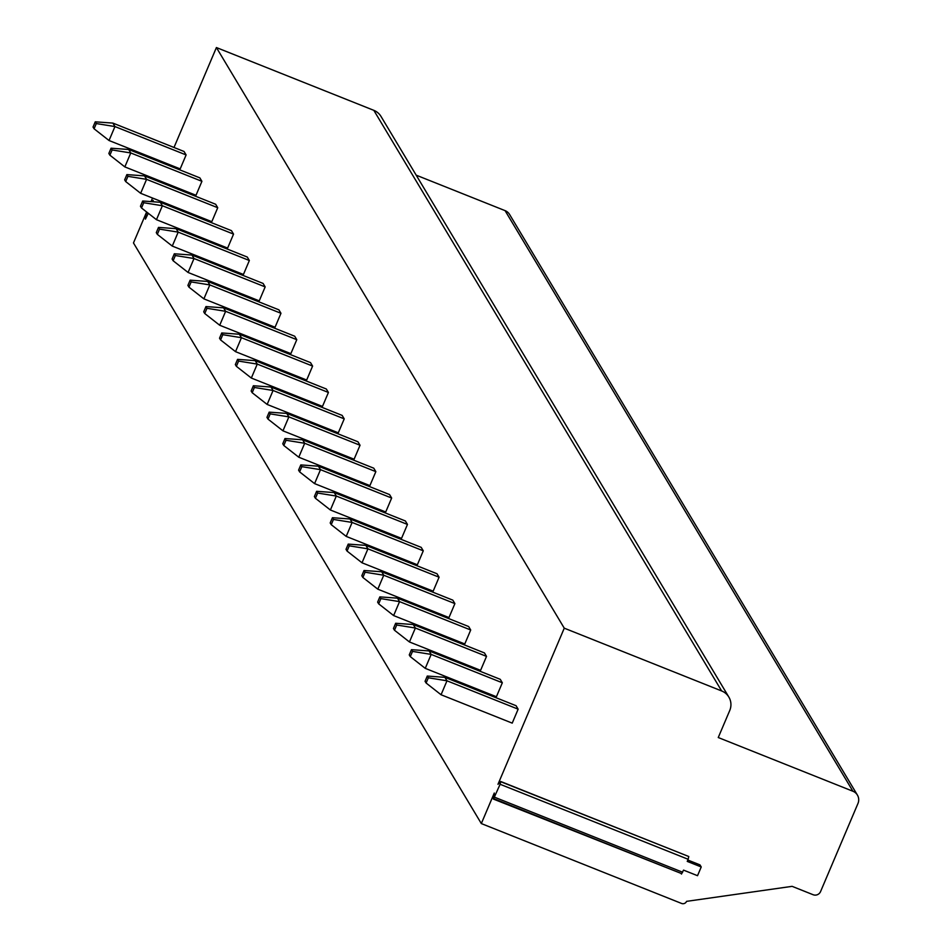 <?xml version="1.0" encoding="UTF-8"?>
<svg xmlns="http://www.w3.org/2000/svg" width="951" height="951" viewBox="0 0 951 951"><rect width="100%" height="100%" fill="white"/><g stroke="black" fill="none" stroke-linecap="round" stroke-linejoin="round"><path stroke-width="1.43" d="M721.666 690.961L373.826 110.34A15.287 14.943 -30.9 0 1 381.006 116.438L728.846 697.059A15.287 14.943 149.1 0 0 721.666 690.961L564.264 628.171L497.979 784.313L500.773 781.52L500.119 784.278L688.132 859.276L688.786 856.518L500.856 781.758M373.826 110.34L216.412 47.55L173.997 147.476M167.126 163.691L166.71 164.654M159.827 180.856L159.423 181.831M152.54 198.034L151.031 201.6M493.866 798.709L681.403 873.517L493.438 799.09L494.282 793.039L481.325 823.566L133.473 242.945L146.323 212.679L148.237 213.44M852.928 791.256L505.076 210.635A9.558 9.332 -30.9 0 1 509.57 214.439L857.41 795.072A9.558 9.332 149.1 0 0 852.928 791.256L718.255 737.536L729.738 710.504A15.287 14.943 149.1 0 0 728.846 697.059M505.076 210.635L416.205 175.174M481.325 823.566L681.582 903.45A3.816 3.733 149.1 0 0 686.563 901.358L792.112 886.344L813.093 894.713A5.73 5.599 149.1 0 0 820.57 891.574L857.968 803.464A9.558 9.332 149.1 0 0 857.41 795.072M153.099 201.755L153.23 200.435L151.946 201.671M216.412 47.55L564.264 628.171M493.438 799.09L500.119 784.278M146.323 212.679L145.42 219.134L148.297 213.286M441.062 694.753L512.22 723.129L518.14 709.173L516.072 705.713L444.913 677.338L427.284 676.054L425.061 681.296L426.107 683.02L441.062 694.753L446.982 680.797L518.14 709.173M425.252 668.351L496.41 696.738L502.33 682.782L500.262 679.323L429.103 650.936L411.474 649.664L409.251 654.906L410.297 656.63L425.252 668.351L431.172 654.407L502.33 682.782M409.441 641.961L480.6 670.348L486.52 656.392L484.451 652.933L413.293 624.545L395.664 623.274L393.441 628.504L394.487 630.24L409.441 641.961L415.361 628.017L486.52 656.392M393.631 615.57L464.789 643.958L470.709 630.002L468.641 626.531L397.482 598.155L379.853 596.883L377.63 602.114L378.676 603.849L393.631 615.57L399.551 601.626L470.709 630.002M377.82 589.18L448.979 617.568L454.899 603.612L452.819 600.14L381.672 571.765L364.043 570.493L361.82 575.724L362.866 577.459L377.82 589.18L383.74 575.224L454.899 603.612M362.01 562.79L433.169 591.177L439.089 577.209L437.008 573.75L365.85 545.375L348.232 544.103L346.009 549.333L347.044 551.069L362.01 562.79L367.93 548.834L439.089 577.209M346.2 536.4L417.358 564.775L423.278 550.819L421.198 547.36L350.039 518.984L332.422 517.713L330.199 522.943L331.233 524.667L346.2 536.4L352.12 522.444L423.278 550.819M330.389 509.998L401.536 538.385L407.468 524.429L405.388 520.97L334.229 492.582L316.612 491.31L314.389 496.553L315.423 498.276L330.389 509.998L336.309 496.053L407.468 524.429M314.579 483.607L385.726 511.995L391.657 498.039L389.577 494.579L318.419 466.192L300.801 464.92L298.578 470.151L299.613 471.886L314.579 483.607L320.499 469.663L391.657 498.039M298.769 457.217L369.915 485.604L375.847 471.648L373.767 468.189L302.608 439.802L284.991 438.53L282.768 443.76L283.802 445.496L298.769 457.217L304.689 443.273L375.847 471.648M282.958 430.827L354.105 459.214L360.037 445.258L357.956 441.787L286.798 413.412L269.181 412.14L266.958 417.37L267.992 419.106L282.958 430.827L288.878 416.883L360.037 445.258M267.148 404.437L338.294 432.824L344.226 418.868L342.146 415.397L270.987 387.021L253.37 385.749L251.147 390.98L252.181 392.715L267.148 404.437L273.068 390.481L344.226 418.868M251.337 378.046L322.484 406.422L328.416 392.466L326.336 389.007L255.177 360.631L237.56 359.359L235.337 364.59L236.371 366.325L251.337 378.046L257.257 364.09L328.416 392.466M235.527 351.656L306.674 380.031L312.606 366.076L310.525 362.616L239.367 334.241L221.749 332.957L219.526 338.199L220.561 339.923L235.527 351.656L241.447 337.7L312.606 366.076M219.717 325.254L290.863 353.641L296.783 339.685L294.715 336.226L223.556 307.839L205.939 306.567L203.716 311.809L204.75 313.533L219.717 325.254L225.637 311.31L296.783 339.685M203.894 298.864L275.053 327.251L280.973 313.295L278.905 309.836L207.746 281.448L190.129 280.176L187.906 285.407L188.94 287.143L203.894 298.864L209.826 284.92L280.973 313.295M188.084 272.473L259.243 300.861L265.163 286.905L263.094 283.434L191.936 255.058L174.306 253.786L172.095 259.017L173.13 260.752L188.084 272.473L194.016 258.529L265.163 286.905M172.274 246.083L243.432 274.47L249.352 260.515L247.284 257.043L176.125 228.668L158.496 227.396L156.285 232.626L157.319 234.362L172.274 246.083L178.194 232.127L249.352 260.515M156.463 219.693L227.622 248.08L233.542 234.112L231.473 230.653L160.315 202.278L142.686 201.006L140.463 206.236L141.509 207.972L156.463 219.693L162.383 205.737L233.542 234.112M140.653 193.303L211.811 221.678L217.731 207.722L215.663 204.263L144.504 175.887L126.875 174.604L124.652 179.846L125.698 181.57L140.653 193.303L146.573 179.347L217.731 207.722M124.843 166.9L196.001 195.288L201.921 181.332L199.853 177.873L128.694 149.485L111.065 148.213L108.842 153.456L109.888 155.179L124.843 166.9L130.762 152.956L201.921 181.332M109.032 140.51L180.191 168.898L186.111 154.942L184.042 151.482L112.884 123.095L95.255 121.823L93.032 127.054L94.078 128.789L109.032 140.51L114.952 126.566L186.111 154.942M687.811 860.037L699.984 864.887L701.232 866.967L697.523 875.693L683.531 870.117L681.451 874.088M701.232 866.967L687.24 861.392L688.132 859.276M444.913 677.338L446.982 680.797L428.33 677.79L426.107 683.02M428.33 677.79L427.284 676.054M429.103 650.936L431.172 654.407L412.52 651.399L410.297 656.63M412.52 651.399L411.474 649.664M413.293 624.545L415.361 628.017L396.71 625.009L394.487 630.24M396.71 625.009L395.664 623.274M397.482 598.155L399.551 601.626L380.887 598.619L378.676 603.849M380.887 598.619L379.853 596.883M381.672 571.765L383.74 575.224L365.077 572.217L362.866 577.459M365.077 572.217L364.043 570.493M365.85 545.375L367.93 548.834L349.267 545.826L347.044 551.069M349.267 545.826L348.232 544.103M350.039 518.984L352.12 522.444L333.456 519.436L331.233 524.667M333.456 519.436L332.422 517.713M334.229 492.582L336.309 496.053L317.646 493.046L315.423 498.276M317.646 493.046L316.612 491.31M318.419 466.192L320.499 469.663L301.836 466.656L299.613 471.886M301.836 466.656L300.801 464.92M302.608 439.802L304.689 443.273L286.025 440.265L283.802 445.496M286.025 440.265L284.991 438.53M286.798 413.412L288.878 416.883L270.215 413.875L267.992 419.106M270.215 413.875L269.181 412.14M270.987 387.021L273.068 390.481L254.404 387.473L252.181 392.715M254.404 387.473L253.37 385.749M255.177 360.631L257.257 364.09L238.594 361.083L236.371 366.325M238.594 361.083L237.56 359.359M239.367 334.241L241.447 337.7L222.784 334.693L220.561 339.923M222.784 334.693L221.749 332.957M223.556 307.839L225.637 311.31L206.973 308.302L204.75 313.533M206.973 308.302L205.939 306.567M207.746 281.448L209.826 284.92L191.163 281.912L188.94 287.143M191.163 281.912L190.129 280.176M191.936 255.058L194.016 258.529L175.353 255.522L173.13 260.752M175.353 255.522L174.306 253.786M176.125 228.668L178.194 232.127L159.542 229.12L157.319 234.362M159.542 229.12L158.496 227.396M160.315 202.278L162.383 205.737L143.732 202.729L141.509 207.972M143.732 202.729L142.686 201.006M144.504 175.887L146.573 179.347L127.921 176.339L125.698 181.57M127.921 176.339L126.875 174.604M128.694 149.485L130.762 152.956L112.111 149.949L109.888 155.179M112.111 149.949L111.065 148.213M112.884 123.095L114.952 126.566L96.289 123.559L94.078 128.789M96.289 123.559L95.255 121.823M494.627 797.235L682.64 872.233M688.786 856.518L500.773 781.52"/></g></svg>
